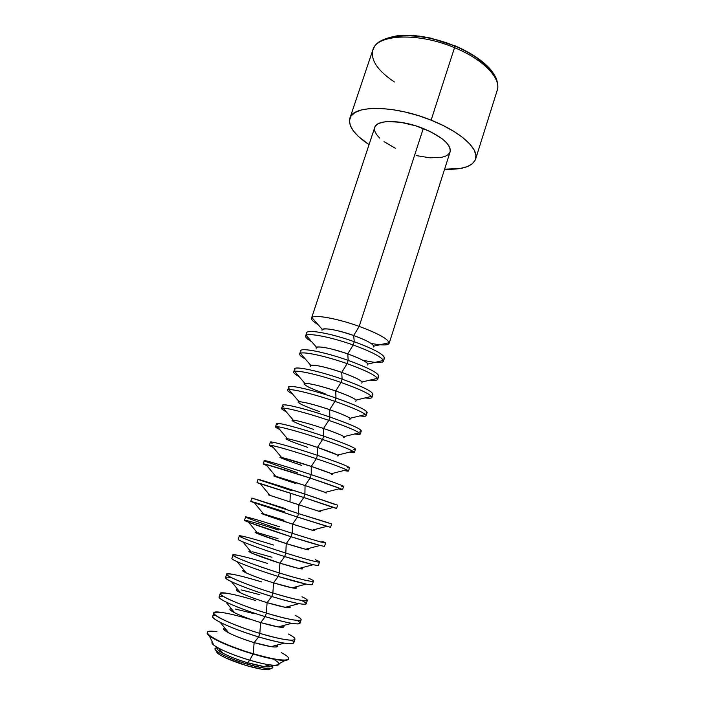 <?xml version="1.0" encoding="UTF-8"?>
<svg xmlns="http://www.w3.org/2000/svg" width="705" height="705" viewBox="0 0 705 705"><rect width="100%" height="100%" fill="white"/><g stroke="black" fill="none" stroke-linecap="round" stroke-linejoin="round"><path stroke-width="1.06" d="M216.329 650.909L217.713 653.394C223.097 657.28 232.747 661.369 246.671 665.652L247.481 664.198C232.65 659.633 222.375 655.289 216.655 651.182C214.153 649.085 214.584 647.957 217.951 647.807C207.587 647.719 225.23 657.765 247.481 664.198L247.614 662.762C229.345 657.465 213.086 649.129 217.801 647.719C216.038 648.574 217.739 650.407 222.903 653.218C229.328 656.549 237.567 659.73 247.614 662.762L249.702 660.197C237.188 656.417 226.957 652.477 219.008 648.371C213.254 645.278 211.015 643.154 212.284 642.017C211.491 642.652 211.985 643.691 213.765 645.119C220.392 649.825 232.368 654.848 249.702 660.197L253.218 653.72C228.579 646.503 205.349 635.593 207.323 632.508L207.217 632.826C205.243 635.919 228.473 646.837 253.113 654.055C231.936 647.498 217.351 641.444 209.359 635.875L207.288 632.676M219.458 650.16L218.242 650.221M216.981 631.742C193.091 627.979 216.523 643.022 253.218 653.72L254.144 642.608C234.959 636.967 218.374 628.604 224.851 628.085M220.207 622.321L228.746 632.905C235.188 636.174 243.648 639.409 254.144 642.608L258.656 636.915C242.687 632.024 229.874 627.159 220.207 622.321C212.02 617.977 210.495 615.676 215.633 615.439M222.304 612.539C200.079 608.82 224.058 622.762 259.81 633.354L260.638 622.577C241.366 616.822 224.666 608.812 231.346 608.732C228.799 608.961 229.883 610.31 234.606 612.76C241.039 615.932 249.711 619.202 260.638 622.577L265.221 616.646C248.592 611.491 235.461 606.582 225.82 601.911C217.924 597.84 216.999 595.972 223.053 596.324M235.444 609.049L253.606 613.535M227.68 593.425C207.067 589.706 231.522 602.625 266.367 613.103L267.098 602.652C247.711 596.783 230.896 589.133 237.814 589.503C235.25 589.521 236.14 590.614 240.475 592.79C246.882 595.831 255.748 599.118 267.098 602.652L271.742 596.492C254.479 591.09 241.057 586.163 231.478 581.696C223.661 577.809 223.573 576.426 231.214 577.562M241.128 589.874L259.748 594.659M233.099 574.39C214.056 570.636 238.907 582.603 272.888 592.976L273.514 582.85C253.994 576.849 237.074 569.57 244.265 570.407C241.674 570.222 242.37 571.076 246.362 572.98C252.707 575.862 261.758 579.149 273.514 582.85L278.228 576.461C260.33 570.812 246.644 565.886 237.162 561.682L246.362 572.98M238.563 555.434C221.044 551.636 246.221 562.705 279.365 572.962L279.903 563.163C260.233 557.029 243.19 550.129 250.698 551.442C248.063 551.063 248.574 551.698 252.24 553.337L279.903 563.163L284.679 556.545C266.164 550.649 252.231 545.749 242.864 541.854L252.24 553.337M252.549 551.786L271.936 557.232M244.071 536.549C228.023 532.68 253.465 542.912 285.807 553.072L286.248 543.59C266.419 537.325 249.253 530.803 257.105 532.601C254.417 532.046 254.761 532.46 258.127 533.852L286.248 543.59L291.086 536.752L248.583 522.211C236.228 517.382 253.544 521.982 278.501 529.984M258.286 532.874L277.981 538.664M249.614 517.743C235.003 513.795 260.647 523.242 292.205 533.297L292.557 524.123C272.553 517.717 255.272 511.61 263.494 513.901C260.744 513.161 260.921 513.372 264.005 514.527L292.557 524.123L297.466 517.065L254.329 502.753C243.013 498.77 260.083 503.934 284.432 511.804M264.031 514.051L283.992 520.211M255.201 499.017L298.576 513.628L298.823 504.771L269.856 495.324C267.045 494.416 267.054 494.425 269.883 495.351L298.823 504.771L303.802 497.501L260.075 483.471C255.941 482.211 256.03 482.317 260.339 483.797L303.802 497.501L304.904 494.082L305.062 485.534C285.419 479.074 267.988 473.839 275.567 476.65M291.359 490.557L260.806 480.352C248.936 476.21 274.835 484.247 304.904 494.082L258.109 479.312L257.017 482.599M295.915 483.586C278.131 477.708 271.407 475.285 275.743 476.333L305.062 485.534L310.094 478.043L265.829 464.366C262.075 463.449 262.401 463.837 266.807 465.547L263.212 463.908C262.577 463.053 286.362 470.2 310.094 478.043L311.196 474.65L311.266 466.41C292.082 460.012 274.642 455.192 281.348 458.074M297.21 472.579L266.455 461.766C255.889 457.51 281.841 464.912 311.196 474.65C287.481 466.789 263.688 459.722 264.296 460.647L263.212 463.908M301.828 465.423C284.529 459.598 277.779 456.946 281.603 457.466L311.266 466.41L316.36 458.708C297.501 452.399 277.391 446.459 271.584 445.437C268.191 444.846 268.746 445.507 273.258 447.446L269.372 445.331C268.878 444.053 292.725 450.795 316.36 458.708L317.453 455.333L317.426 447.384C298.7 441.066 281.277 436.624 287.138 439.576M272.121 443.251C262.824 438.889 288.794 445.701 317.453 455.333C293.835 447.402 269.98 440.731 270.447 442.079L269.372 445.331M307.715 447.367C290.874 441.603 284.115 438.73 287.455 438.748C292.972 439.726 302.965 442.608 317.426 447.384L322.582 439.479C303.317 432.958 282.731 427.168 277.347 426.684C274.289 426.402 275.073 427.336 279.691 429.477L275.496 426.851C275.153 425.15 299.043 431.495 322.582 439.479L323.674 436.122L323.56 428.473C305.265 422.224 287.896 418.135 292.936 421.158M277.823 424.807C269.751 420.33 295.695 426.604 323.674 436.122C300.154 428.129 276.245 421.854 276.571 423.626L275.496 426.851M313.566 429.398C297.175 423.705 290.416 420.629 293.298 420.171C298.629 420.788 308.719 423.555 323.56 428.473L328.777 420.356C309.098 413.623 288.063 408.01 283.11 408.089C280.37 408.116 281.374 409.314 286.124 411.658C282.969 410.107 281.462 409.041 281.586 408.468C281.383 406.362 305.336 412.319 328.777 420.356L329.852 417.016L329.658 409.675C311.795 403.489 294.487 399.735 298.744 402.828M283.551 406.433C276.66 401.85 302.542 407.613 329.852 417.016C306.428 408.962 282.467 403.084 282.652 405.26L281.586 408.468M319.383 411.535C303.441 405.913 296.69 402.652 299.123 401.735C304.269 401.965 314.448 404.608 329.658 409.675L334.928 401.348C314.853 394.395 293.368 388.993 288.874 389.662C286.45 389.997 287.666 391.434 292.54 393.98C289.103 392.192 287.473 390.931 287.649 390.2C287.578 387.68 311.584 393.24 334.928 401.348L336.003 398.034L335.721 390.975C318.272 384.868 301.053 381.414 304.551 384.569M289.297 388.12C283.551 383.441 309.336 388.728 336.003 398.034C312.676 389.909 288.662 384.419 288.706 387.01L287.649 390.2M325.172 393.76C309.662 388.217 302.921 384.78 304.939 383.45C309.883 383.273 320.14 385.776 335.721 390.975L341.053 382.454C320.581 375.271 298.647 370.125 294.637 371.394C292.505 372.029 293.941 373.703 298.946 376.444C295.21 374.408 293.447 372.936 293.677 372.02C293.738 369.103 317.796 374.276 341.053 382.454L342.119 379.149L341.749 372.381C324.705 366.344 307.609 363.172 310.367 366.397M295.069 369.887C290.434 365.102 316.078 369.966 342.119 379.149C318.889 370.971 294.813 365.86 294.725 368.847L293.677 372.02M300.392 353.293L310.738 365.305C315.47 364.696 325.807 367.049 341.749 372.381L347.133 363.657C326.265 356.254 303.899 351.39 300.392 353.293C298.559 354.21 300.207 356.122 305.344 359.039C301.282 356.748 299.396 355.056 299.66 353.945C299.863 350.632 323.983 355.426 347.133 363.657L348.2 360.378L347.741 353.892C331.103 347.935 314.13 345.018 316.192 348.296M300.868 351.716C297.298 346.842 322.775 351.301 348.2 360.378C325.058 352.13 300.938 347.406 300.709 350.79L299.66 353.945M306.146 335.351L316.527 347.292C321.031 346.234 331.429 348.437 347.741 353.892L353.187 344.974C331.932 337.343 309.134 332.786 306.146 335.351C304.595 336.549 306.455 338.691 311.733 341.775M306.693 333.615C304.146 328.653 329.429 332.76 354.236 341.714L353.699 335.51C337.457 329.623 320.634 326.944 322.018 330.284M311.901 317.558L322.3 329.42C326.556 327.895 337.025 329.922 353.699 335.51L359.197 326.389C337.554 318.537 314.342 314.333 311.901 317.558C310.614 319.039 312.685 321.401 318.114 324.644M394.403 81.974C377.316 70.509 370.195 59.652 373.033 49.394C377.466 34.166 418.523 32.351 454.522 47.676L454.699 45.631L454.522 47.676C417.986 32.113 376.488 34.281 372.822 49.967C375.016 47.587 372.822 40.397 397.726 35.682C412.381 34.695 419.272 35.92 430.878 38.149L454.461 45.851C429.327 35.294 399.744 32.712 386.058 39.277M431.107 120.158L454.522 47.676L431.107 120.158L443.242 125.552L454.011 131.491L462.956 137.704L469.715 143.917L474.077 149.848L475.928 155.276L475.285 159.991L472.262 163.842L467.045 166.715L459.916 168.539L444.599 169.182C462.11 169.923 472.438 166.574 475.593 159.154C479.426 149.125 460.515 131.694 431.107 120.158C393.972 104.948 352.747 104.886 349.865 118.308C348.058 126.16 354.456 134.937 369.05 144.64L358.783 136.788L353.487 131.077L350.314 125.587L349.433 120.52L350.975 116.105L354.959 112.527L361.312 109.962L369.852 108.561L380.268 108.411L392.139 109.557L404.961 111.972L418.153 115.558L431.107 120.158M374.734 127.508L375.633 125.816L378.18 123.754L382.101 122.309L387.256 121.56L400.466 122.256L415.694 125.807L430.394 131.632L442.106 138.744L446.221 142.401L448.962 145.935L450.239 149.204L450.09 151.936C451.077 144.463 442.132 136.655 423.273 128.486C401.295 119.524 376.585 119.312 374.752 127.446L311.548 318.096C312.015 313.998 336.232 318.043 359.197 326.389L423.273 128.486L359.197 326.389C378.973 333.809 388.957 339.457 389.16 343.317C388.57 344.771 385.512 345.256 380.004 344.754M383.45 361.26L384.454 358.114C384.154 354.536 374.082 349.072 354.236 341.714C331.2 333.403 307.027 329.05 306.666 332.839L305.626 335.977C305.961 332.258 330.125 336.682 353.187 344.974L354.236 341.714L353.187 344.974C373.042 352.315 383.132 357.752 383.45 361.26C382.938 362.511 380.154 362.872 375.095 362.361M251.879 498.083L250.786 501.387L297.466 517.065L298.576 513.628L251.879 498.083L285.463 508.622M245.622 516.968L244.52 520.281C243.454 520.722 267.054 529.111 291.086 536.752L292.205 533.297C268.191 525.639 244.573 517.329 245.622 516.968C247.667 516.976 258.973 520.255 279.541 526.794M239.33 535.95L238.228 539.29C237.003 540.171 260.55 548.975 284.679 556.545L285.807 553.072C261.687 545.485 238.131 536.752 239.33 535.95C241.515 535.553 252.936 538.594 273.584 545.062M233.002 555.047L231.892 558.404C230.517 559.726 253.994 568.961 278.228 576.461L279.365 572.962C255.148 565.445 231.654 556.298 233.002 555.047C235.329 554.236 246.865 557.029 267.6 563.427M226.64 574.249L225.521 577.624C223.987 579.404 247.411 589.063 271.742 596.492L272.888 592.976C248.565 585.529 225.133 575.95 226.64 574.249C229.107 573.024 240.757 575.571 261.581 581.889M220.233 593.557L219.105 596.95C217.422 599.188 240.775 609.287 265.221 616.646L266.367 613.103C241.947 605.736 218.576 595.716 220.233 593.557C222.85 591.909 234.615 594.209 255.527 600.457M213.8 612.98L212.663 616.39C210.821 619.096 234.113 629.635 258.656 636.915L259.81 633.354C235.285 626.058 211.985 615.597 213.8 612.98C216.567 610.909 228.446 612.953 249.447 619.131M288.609 659.096L285.049 660.47C278.625 660.523 267.979 658.391 253.113 654.055L249.702 660.197C261.89 663.731 270.676 665.449 276.052 665.361C278.334 665.247 279.339 664.7 279.074 663.713M294.919 639.338C292.742 641.488 281.039 639.497 259.81 633.354L258.656 636.915C279.903 643.039 291.623 644.987 293.826 642.766L294.919 639.338M301.123 619.836C299.079 621.581 287.499 619.334 266.367 613.103L265.221 616.646C286.371 622.859 297.977 625.062 300.039 623.246L301.123 619.836M307.301 600.457C305.388 601.788 293.914 599.294 272.888 592.976L271.742 596.492C292.795 602.801 304.287 605.242 306.217 603.841L307.301 600.457M313.434 581.176C311.654 582.11 300.304 579.369 279.365 572.962L278.228 576.461C299.184 582.85 310.561 585.547 312.359 584.551L313.434 581.176M319.532 562.008C317.893 562.537 306.649 559.558 285.807 553.072L284.679 556.545C305.538 563.022 316.801 565.965 318.466 565.357L319.532 562.008M325.604 542.956C324.089 543.088 312.958 539.871 292.205 533.297L291.086 536.752C311.848 543.308 323.005 546.49 324.547 546.287L325.604 542.956M331.641 524L298.576 513.628L297.466 517.065L330.583 527.314L331.641 524M336.585 508.446L337.633 505.159L304.904 494.082L303.802 497.501L333.201 507.468C337.554 508.807 337.686 508.772 333.597 507.362L303.802 497.501L298.823 504.771L318.686 511.213C321.515 512.121 321.524 512.121 318.722 511.204L298.823 504.771L298.576 513.628L328.407 522.802M342.56 489.693L343.599 486.415C342.463 485.392 331.667 481.471 311.196 474.65L310.094 478.043C330.583 484.855 341.405 488.732 342.56 489.693L338.691 488.909C343.264 490.116 343.758 489.984 340.171 488.53L310.094 478.043L305.062 485.534L325.12 492.372L340.171 488.53M348.499 471.037L349.539 467.776C348.526 466.384 337.827 462.233 317.453 455.333L316.36 458.708C336.752 465.591 347.468 469.706 348.499 471.037L344.111 470.464C348.904 471.557 349.742 471.345 346.64 469.83C341.572 467.486 331.473 463.784 316.36 458.708L311.266 466.41L331.465 473.663L346.64 469.83M354.404 452.487L355.435 449.244C354.544 447.472 343.961 443.101 323.674 436.122L322.582 439.479C342.886 446.441 353.496 450.777 354.404 452.487L349.46 452.152C354.465 453.13 355.646 452.839 353.002 451.262C348.323 448.715 338.18 444.785 322.582 439.479L317.426 447.384L337.739 455.077L353.002 451.262M360.281 434.042L361.304 430.817C360.537 428.675 350.05 424.075 329.852 417.016L328.777 420.356C348.984 427.406 359.488 431.962 360.281 434.042C360.043 434.58 358.202 434.553 354.738 433.954C359.955 434.844 361.471 434.465 359.268 432.835C355.012 430.068 344.842 425.908 328.777 420.356L323.56 428.473C334.152 432.112 340.947 434.826 343.934 436.624L359.268 432.835M366.115 415.694L367.138 412.487C366.485 409.984 356.113 405.163 336.003 398.034L334.928 401.348C355.047 408.468 365.446 413.253 366.115 415.694C365.825 416.391 363.762 416.452 359.938 415.88C365.375 416.681 367.208 416.232 365.437 414.54C361.639 411.544 351.469 407.146 334.928 401.348L329.658 409.675C340.559 413.465 347.353 416.338 350.05 418.285L365.437 414.54M371.923 397.453L372.936 394.262C372.407 391.398 362.132 386.358 342.119 379.149L341.053 382.454C361.083 389.645 371.376 394.65 371.923 397.453C371.57 398.316 369.279 398.475 365.067 397.92C370.715 398.651 372.866 398.14 371.517 396.377C368.195 393.134 358.043 388.499 341.053 382.454L335.721 390.975C346.922 394.932 353.716 397.964 356.095 400.07L371.517 396.377M377.704 379.308L378.708 376.135C378.294 372.919 368.125 367.657 348.2 360.378L347.133 363.657C367.076 370.927 377.272 376.144 377.704 379.308C377.272 380.356 374.743 380.621 370.116 380.083C375.985 380.744 378.444 380.171 377.501 378.347C374.699 374.857 364.582 369.958 347.133 363.657L341.749 372.381C353.249 376.505 360.026 379.704 362.07 381.978L377.501 378.347M490.063 69.954L483.912 63.468L475.699 57.105L465.741 51.139M492.769 73.954C486.432 63.485 473.663 54.118 454.461 45.851L442.352 41.489L429.971 38.255L417.88 36.272L406.609 35.638L396.642 36.352L388.393 38.343M416.214 155.585L429.927 157.805L441.215 157.435L445.419 156.254L448.406 154.457L450.046 152.077M374.531 128.398L374.884 131.394L376.637 134.681L379.713 138.136M383.969 141.626L395.32 148.235M454.901 45.728C470.958 52.69 482.943 60.727 490.865 69.83C494.355 74.527 496.346 78.008 496.849 80.264C498.038 85.42 498.153 88.795 497.192 90.381C501.581 78.546 483.48 59.414 454.522 47.676C484.635 59.863 502.736 79.938 496.699 91.668M370.997 343.388C383.018 345.67 389.081 345.432 389.195 342.674C387.53 338.656 377.536 333.227 359.197 326.389L353.699 335.51C365.798 339.977 372.496 343.529 373.809 346.155L389.195 342.674M373.535 347.019C374.602 344.71 367.992 340.868 353.699 335.51L354.236 341.714C375.959 349.839 385.873 355.514 383.969 358.722M362.714 360.176C376.814 363.278 383.705 363.366 383.388 360.449C381.149 356.695 371.077 351.539 353.187 344.974L347.741 353.892C359.541 358.184 366.283 361.559 367.975 364.009L383.388 360.449M367.649 365.023C369.085 363.049 362.449 359.339 347.741 353.892L348.2 360.378C370.539 368.636 380.488 374.099 378.039 376.787M361.727 383.079C363.533 381.476 356.871 377.915 341.749 372.381L342.119 379.149C365.102 387.521 375.078 392.773 372.055 394.897M355.743 401.207C357.946 399.991 351.275 396.58 335.721 390.975L336.003 398.034C359.629 406.512 369.632 411.517 366.001 413.042M349.715 419.387C352.333 418.594 345.644 415.351 329.658 409.675L329.852 417.016C354.139 425.608 364.15 430.341 359.894 431.24M343.635 437.629C346.684 437.276 339.995 434.218 323.56 428.473L323.674 436.122C346.499 443.789 360.766 450.248 353.725 449.464M337.501 455.941C341 456.038 334.311 453.192 317.426 447.384L317.453 455.333C340.876 463.132 355.294 469.177 347.494 467.741M331.315 474.306C335.289 474.897 328.601 472.262 311.266 466.41L311.196 474.65C335.245 482.581 349.795 488.177 341.202 486.053M325.075 492.733C329.543 493.835 322.872 491.438 305.062 485.534L304.904 494.082L334.84 504.41M289.975 501.845L290.328 493.712M312.165 530.178L326.917 526.344L297.466 517.065L292.557 524.123L312.165 530.178C315.346 531.05 315.602 530.988 312.95 529.975C317.532 531.852 310.729 529.904 292.557 524.123L292.205 533.297C318.202 541.616 333.077 545.52 321.912 541.237M305.565 549.265L320.123 545.459L291.086 536.752L286.248 543.59L305.565 549.265C309.107 550.12 309.627 549.979 307.124 548.86C311.213 550.949 304.252 549.186 286.248 543.59L285.807 553.072C312.482 561.533 327.437 564.749 315.346 559.708M298.867 568.486L313.205 564.714L284.679 556.545L279.903 563.163L298.867 568.486C302.798 569.314 303.591 569.102 301.238 567.86C304.86 570.169 297.748 568.6 279.903 563.163L279.365 572.962C306.745 581.563 321.762 584.031 308.702 578.223M292.082 587.838L306.173 584.101L278.228 576.461L273.514 582.85L292.082 587.838C296.426 588.64 297.492 588.358 295.289 586.992C298.471 589.512 291.209 588.129 273.514 582.85L272.888 592.976C301 601.717 316.051 603.365 301.987 596.774M301.643 600.448C308.49 604.018 307.609 605.084 298.999 603.639C292.311 602.387 283.225 600.008 271.742 596.492L267.098 602.652L285.199 607.313C289.984 608.107 291.341 607.745 289.288 606.229C292.055 608.979 284.661 607.789 267.098 602.652L266.367 613.103C295.236 621.995 310.297 622.753 295.183 615.359M297.219 620.418C302.322 623.696 300.48 624.656 291.694 623.317C284.952 622.163 276.122 619.933 265.221 616.646L260.638 622.577L278.211 626.93C283.472 627.714 285.137 627.265 283.216 625.582C285.604 628.569 278.078 627.565 260.638 622.577L259.81 633.354C289.455 642.396 304.516 642.176 288.292 633.989M291.985 640.246C296.003 643.462 293.421 644.423 284.238 643.127C277.497 642.061 268.975 639.99 258.656 636.915L254.144 642.608L271.117 646.67C276.889 647.463 278.889 646.926 277.091 645.057C279.145 648.283 271.487 647.472 254.144 642.608L253.218 653.72C283.674 662.92 298.691 661.642 281.313 652.645M288.68 658.946C286.362 661.519 274.536 659.774 253.218 653.72L253.113 654.055C274.43 660.109 286.256 661.845 288.574 659.263L288.68 658.946M273.505 659.166C281.956 664.225 280.757 666.137 269.9 664.912C264.375 664.101 257.642 662.533 249.702 660.197L247.614 662.762L263.899 666.542C269.733 667.3 272.183 666.815 271.249 665.088C271.839 668.058 263.961 667.291 247.614 662.762L247.481 664.198C267.812 669.653 275.673 669.944 271.081 665.071C273.716 667.168 273.408 668.331 270.156 668.56C265.477 668.675 257.924 667.221 247.481 664.198L246.671 665.652L261.405 669.168L267.9 669.732L269.733 669.442L270.57 668.534L267.997 669.732C263.591 669.847 256.479 668.49 246.671 665.652L226.19 658.153L219.334 654.548L216.285 651.817M267.653 665.52L269.028 666.507M216.655 651.182L217.713 653.394M219.008 648.371L222.903 653.218M224.084 629.847L225.891 629.362M230.641 610.327L232.28 609.895M225.82 601.911L234.606 612.76M237.188 590.913L238.643 590.534M231.478 581.696L240.475 592.79M243.719 571.605L244.97 571.279M250.24 552.394L251.253 552.13M256.761 533.271L257.492 533.077M248.583 522.211L258.127 533.852M254.329 502.753L264.005 514.527M260.075 483.471L269.883 495.351M265.829 464.366L275.743 476.333M271.584 445.437L281.603 457.466M277.347 426.684L287.455 438.748M283.11 408.089L293.298 420.171M288.874 389.662L299.123 401.735M294.637 371.394L304.939 383.45M372.822 49.967L349.865 118.308M209.359 635.875L213.765 645.119M285.049 660.47L276.052 665.361M450.09 151.928L389.16 343.317M497.192 90.381L475.593 159.154M333.597 507.362L318.686 511.213M307.01 549.6L306.525 549.01M301.044 568.9L300.383 568.089M295.025 588.27L294.205 587.274M298.999 603.639L285.199 607.313M288.962 607.736L288.01 606.573M291.694 623.317L278.211 626.93M282.846 627.291L281.78 625.97M284.238 643.127L271.117 646.67M276.677 646.934L275.505 645.48M269.9 664.912L263.899 666.542M270.156 668.56L267.997 669.732"/></g></svg>
